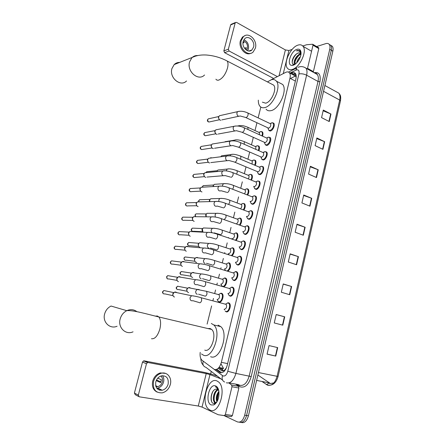 <?xml version="1.0" encoding="UTF-8"?>
<svg xmlns="http://www.w3.org/2000/svg" width="445" height="445" viewBox="0 0 445 445"><rect width="100%" height="100%" fill="white"/><g stroke="black" fill="none" stroke-linecap="round" stroke-linejoin="round"><path stroke-width="0.67" d="M220.409 293.361L221.426 293.211L222.227 293.655C224.441 295.586 221.86 302.895 219.24 302.088L218.25 301.393M222.239 286.341L221.966 286.024M224.236 278.081L225.176 277.936L226.032 278.392C227.946 280.083 226.116 286.391 223.601 286.73M228.035 262.912L228.902 262.778L229.809 263.245C231.144 266.038 230.538 268.691 227.99 271.205M242.959 203.415L244.617 203.799C245.629 205.457 245.39 207.542 243.91 210.068M245.329 189.364L247.097 188.73L248.243 189.214C249.178 190.699 249 192.646 247.709 195.066M250.251 174.34L251.842 174.74C252.704 176.07 252.582 177.883 251.464 180.175M253.856 159.966L255.408 160.378C256.203 161.568 256.125 163.237 255.174 165.384M257.433 145.699L258.951 146.116C259.68 147.178 259.641 148.702 258.845 150.699M239.888 256.142L240.884 256.648C243.02 258.606 240.389 265.587 237.725 265.031L236.534 264.23M243.61 240.845L244.661 241.362C246.73 243.293 244.105 250.118 241.463 249.667L240.217 248.844M247.303 225.671L248.405 226.194C250.413 228.101 247.793 234.776 245.173 234.42L244.116 233.909L245.54 234.398M250.969 210.613L252.115 211.141C254.067 213.022 251.453 219.557 248.855 219.296L247.503 218.445M235.183 271.706L236.139 271.556L237.079 272.056C239.277 274.037 236.64 281.184 233.959 280.522L232.818 279.744M227.428 302.928L228.546 302.767L229.375 303.234C231.7 305.259 229.058 312.757 226.327 311.873L225.309 311.15M231.322 287.253L232.357 287.103L233.241 287.581C235.505 289.589 232.863 296.904 230.16 296.136L229.08 295.38M254.062 195.778L255.797 196.201C257.694 198.058 255.085 204.461 252.504 204.288L251.108 203.432M257.75 180.943L259.446 181.376C261.287 183.207 258.69 189.487 256.125 189.403L254.685 188.535M261.41 166.224L263.067 166.669C264.858 168.466 262.261 174.629 259.719 174.629L258.233 173.756M265.036 151.623L266.661 152.068C268.396 153.842 265.81 159.894 263.29 159.972L261.999 159.466L263.19 159.983M268.641 137.127L270.226 137.577C271.912 139.324 269.331 145.27 266.828 145.432L265.253 144.553M272.351 122.714L273.758 123.198C275.394 124.917 272.829 130.763 270.338 130.997L268.73 130.124M218.234 368.293L221.988 370.958L224.347 370.535L225.598 369.461M200.211 352.345C199.788 355.911 200.35 358.52 201.902 360.166L214.351 369.461C217.41 370.018 219.747 367.642 221.365 362.336L289.968 78.214C290.507 75.85 290.346 74.065 289.489 72.858C288.577 71.756 287.292 71.606 285.634 72.407L271.033 79.839M296.209 76.874L295.168 75.706L294.128 75.366M223.735 370.891L218.857 367.626L223.607 368.566L220.954 363.749M295.919 76.674L296.17 77.319M260.82 107.067L258.144 117.88M256.932 122.776L255.002 130.58M253.322 137.36L251.475 144.836M249.684 152.056L247.921 159.204M246.018 166.875L244.338 173.678M242.319 181.833L240.734 188.246M238.587 196.907L237.102 202.926M234.827 212.109L233.441 217.716M231.038 227.428L229.754 232.624M228.546 237.491L228.457 237.841M227.217 242.875L226.032 247.648M224.82 252.554L224.619 253.372M223.362 258.445L222.289 262.795M221.065 267.74L220.742 269.025M219.48 274.142L218.512 278.058M217.277 283.042L216.837 284.811M215.564 289.968L214.701 293.439M213.461 298.467L212.899 300.725M211.614 305.921L207.114 324.105M232.596 247.737L233.553 248.215C234.81 250.607 234.331 253.122 232.118 255.758M236.267 232.813L237.274 233.297C238.442 235.394 238.058 237.764 236.128 240.417M239.905 218.006L240.956 218.495C242.047 220.347 241.746 222.578 240.05 225.187M261.159 131.503L262.467 131.965C263.123 132.905 263.129 134.29 262.472 136.114M215.892 369.589L220.108 372.61C223.201 373.188 225.548 370.83 227.156 365.534L295.914 78.815C296.442 76.468 296.275 74.688 295.413 73.486C294.484 72.374 293.183 72.218 291.508 73.019L290.613 73.464M316.59 46.541L325.896 43.604C327.348 43.176 328.46 43.449 329.244 44.433C330.045 45.562 330.212 47.203 329.745 49.339L244.689 415.207C243.076 420.586 240.65 422.817 237.413 421.899L224.08 415.619M210.646 373.956L211.264 371.425M330.735 45.295L332.326 46.274C333.133 47.409 333.305 49.045 332.838 51.181L248.427 415.786L246.563 415.497C244.956 420.853 242.536 423.084 239.293 422.172C242.536 423.084 244.956 420.853 246.563 415.497L331.291 50.263L246.563 415.497L244.689 415.207M329.2 44.372L330.785 45.357C331.592 46.491 331.759 48.127 331.291 50.263C331.759 48.127 331.592 46.491 330.785 45.357L329.2 44.372M292.226 74.337L295.352 73.408M241.607 204.033L243.031 203.387M221.549 372.771L216.854 369.272M273.914 382.906L270.059 383.557L269.269 383.167M323.142 110.772L330.969 114.048L323.304 110.065L321.563 117.63L329.255 121.552L330.969 114.048M316.734 138.579L324.655 141.721L316.879 137.956L315.11 145.637L322.92 149.336L324.655 141.721M310.232 166.808L318.247 169.806L310.354 166.269L308.557 174.067L316.484 177.544L318.247 169.806M303.629 195.461L311.745 198.32L303.729 195.016L301.91 202.931L309.954 206.174L311.745 198.32M277.691 347.612L269.041 345.587L267.067 354.148L275.755 356.089L277.691 347.612M267.083 354.07L275.755 356.089M276.184 314.587L284.717 316.823L276.195 314.526L274.254 322.948L282.809 325.173L284.717 316.823M283.204 284.11L291.631 286.508L283.243 283.949L281.329 292.243L289.756 294.729L291.631 286.508M290.118 254.106L298.439 256.659L290.179 253.845L288.299 262.01L296.593 264.758L298.439 256.659M296.926 224.558L305.142 227.267L297.004 224.208L295.152 232.245L303.323 235.238L305.142 227.267M248.427 415.786C246.83 421.131 244.405 423.351 241.162 422.45M257.866 375.018L270.109 383.329M216.938 380.937L218.567 381.966C227.011 388.413 218.795 415.174 209.912 410.029L208.661 409.205C200.256 402.747 207.948 376.626 216.938 380.937M218.222 389.892C214.407 391.289 212.721 400.061 215.274 402.274L216.298 402.814M217.922 389.614C213.873 390.499 211.853 399.832 214.535 402.152L216.47 402.58M219.018 392.178C217.104 395.154 216.537 398.158 217.316 401.179M218.912 391.327C216.276 394.798 215.614 398.314 216.926 401.88M216.932 389.153L216.159 389.141L217.344 389.275L218.79 390.666M216.159 389.141C211.308 389.203 209.206 401.607 213.083 403.315L215.018 403.476L216.648 402.325M211.141 404.933C204.578 402.347 209.322 382.861 215.719 385.965C217.255 386.655 218.295 388.296 218.834 390.877C219.468 397.624 217.761 402.319 213.717 404.956L211.141 404.933M218.512 389.625L217.143 387.584L215.341 386.8L216.365 387.284L218.679 390.165M214.14 401.657L214.907 403.515M214.941 403.57L215.235 403.982M214.067 404.555L214.479 404.561M218.35 393.224L217.127 400.428M215.502 392.607C214.412 395.154 213.984 397.641 214.217 400.061M214.674 402.274L215.424 403.804M212.938 391.372C211.242 394.938 210.808 398.314 211.636 401.496M214.078 404.544L214.401 404.611M215.675 386.839L215.341 386.8M160.328 389.308L158.91 389.937M235.6 384.091L238.565 386.327L238.876 388.001L231.962 386.75L225.387 414.44L232.401 415.502L231.378 416.642L218.2 414.734L224.363 415.591L225.387 414.44M238.876 388.001L232.401 415.502M217.394 376.142L216.671 375.864C212.532 374.367 207.587 373.038 201.846 371.875L144.152 360.851L148.135 362.53L206.224 373.583L209.962 374.59L220.909 378.84M138.601 396.478L135.308 394.726L134.412 393.052L138.323 395.116L139.224 396.807L198.292 406.024L202.047 407.08L218.2 414.734M148.135 362.53L147.568 362.564L146.483 363.754L142.511 362.058L134.412 393.052M142.511 362.058L143.59 360.878L144.152 360.851M146.483 363.754L138.323 395.116M231.962 386.75L231.656 385.064L228.897 382.95M155.783 381.927C155.121 387.662 157.28 390.432 162.258 390.237C165.195 389.414 167.153 387.356 168.143 384.068C168.783 378.239 166.552 375.497 161.44 375.836C158.631 376.709 156.746 378.745 155.783 381.927M156.762 388.201L157.753 388.073C160.667 387.261 162.614 385.236 163.593 381.988C164.161 379.524 163.793 377.416 162.492 375.658M155.733 385.965L156.089 386.138L155.783 386.16M156.239 380.581L160.639 382.617L161.374 379.763L157.791 378.139M156.089 386.138L155.95 386.672L157.725 386.638C160.044 385.987 161.596 384.363 162.381 381.777C162.903 379.351 162.386 377.432 160.823 376.025M165.612 373.411L160.345 372.91C156.557 374.111 154.009 376.859 152.707 381.154C151.701 386.405 153.163 390.048 157.091 392.095M170.335 384.447C172.226 377.783 167.125 371.48 161.168 373.272C157.374 374.473 154.827 377.232 153.525 381.537C152.624 389.314 155.539 393.085 162.275 392.857C166.302 391.75 168.989 388.941 170.335 384.447M160.968 381.849L156.479 380.069M156.05 386.277L156.406 386.01M159.799 390.237L161.057 389.664M157.48 389.002L158.782 388.568M133.044 331.831C125.579 335.313 117.586 327.364 120.211 318.837C121.324 315.071 123.521 312.351 126.792 310.677L111.044 306.038C107.879 307.623 105.76 310.204 104.681 313.786C102.144 321.902 109.865 329.511 117.091 326.235M204.744 350.126C211.052 352.907 217.327 334.223 211.698 329.461L210.079 328.488L207.948 328.577M211.314 323.476L213.761 324.928C222.033 331.92 212.721 359.443 203.493 355.21L201.485 353.953M218.095 325.117L220.781 326.624C229.153 333.6 219.919 360.923 210.591 356.69M179.813 62.411C177.633 62.322 175.753 63.045 174.167 64.586L171.937 68.547C168.994 77.697 180.525 87.337 186.516 80.979M262.378 102.155L265.598 103.173C271.2 102.322 277.213 88.978 273.692 85.151L271.478 83.999M267.423 81.897L271.372 79.733C273.514 79.171 275.199 79.661 276.44 81.207C281.613 86.836 272.685 106.5 264.497 107.64C262.528 108.04 260.976 107.545 259.841 106.149C258.762 104.747 258.256 102.751 258.328 100.153M279.371 82.742L282.636 84.455C287.882 90.101 278.987 109.62 270.744 110.694C268.763 111.083 267.2 110.577 266.043 109.181M225.754 304.141L226.216 304.402C227.061 306.839 226.488 308.463 224.503 309.275M225.826 304.018L227.823 302.9L228.791 303.368C230.972 305.264 228.496 312.295 225.938 311.472L225.198 311.044M174.49 297.026L174.095 296.876C173.099 296.259 172.727 295.285 172.983 293.956L174.434 292.143L175.781 292.015L176.76 292.626M173.033 295.597L172.749 293.934L173.684 292.682M225.309 304.163L225.637 304.124M229.587 288.427L230.082 288.694C230.894 291.08 230.315 292.688 228.346 293.516L228.207 293.478M229.709 288.31L231.712 287.236L232.663 287.704C234.776 289.584 232.307 296.448 229.77 295.725L228.975 295.285L227.951 293.405M178.451 281.641L178.184 281.546C177.11 280.951 176.698 279.955 176.96 278.559L178.323 276.812L179.73 276.673L180.609 277.196M177.049 280.311L176.71 278.581L177.577 277.385M229.197 288.443L229.514 288.416M233.391 272.835L233.914 273.113C234.699 275.438 234.115 277.029 232.162 277.886L231.94 277.819M233.564 272.724L235.572 271.695L236.501 272.168C238.559 274.025 236.089 280.723 233.569 280.105L232.724 279.649L231.717 277.752M182.383 266.377L182.244 266.333C181.087 265.76 180.642 264.742 180.898 263.29L182.177 261.599L183.652 261.449L184.425 261.888M181.037 265.148L180.642 263.351L181.443 262.205M233.052 272.852L233.364 272.829M237.408 257.243L239.399 256.276L237.179 257.366L237.719 257.649C238.47 259.925 237.88 261.504 235.945 262.378L235.644 262.283M239.399 256.276L240.306 256.748C242.303 258.584 239.838 265.131 237.341 264.614L236.445 264.146L235.455 262.222M186.283 251.236L186.26 251.23C185.042 250.68 184.558 249.651 184.814 248.132L186.016 246.508L187.54 246.341L188.202 246.697M185.003 250.101L184.547 248.238L185.287 247.142M236.874 257.382L237.163 257.366M241.257 241.852L243.192 240.979L240.968 242.024L241.49 242.308C242.214 244.539 241.613 246.096 239.694 246.992L239.315 246.869M243.192 240.979L244.077 241.451C246.024 243.265 243.56 249.667 241.084 249.244L240.139 248.766L239.16 246.814M190.249 236.239L190.148 236.212C188.925 235.65 188.441 234.615 188.691 233.097L189.826 231.534L191.951 231.634M188.941 235.177L188.419 233.241L189.108 232.195M245.084 226.583L246.958 225.799L244.722 226.805L245.234 227.089C245.929 229.27 245.323 230.816 243.421 231.728L242.964 231.572M246.958 225.799L247.821 226.277C249.706 228.062 247.253 234.326 244.794 233.992L243.804 233.514L242.837 231.528M194.198 221.36L193.992 221.298C192.774 220.726 192.29 219.685 192.54 218.178L193.608 216.671L195.667 216.693M192.852 220.358L192.257 218.362L192.908 217.36M248.889 211.431L250.696 210.741L248.444 211.709L248.944 211.987C249.612 214.117 249 215.653 247.114 216.587L246.591 216.398M250.696 210.741L251.536 211.214C253.366 212.977 250.913 219.107 248.477 218.862L247.437 218.378L246.486 216.359M198.108 206.586L197.803 206.508C196.595 205.918 196.112 204.872 196.362 203.376L197.369 201.919L199.349 201.874M196.74 205.662L196.073 203.599L196.679 202.636M252.665 196.401L254.401 195.794L252.143 196.723L252.627 197.007C253.266 199.087 252.649 200.612 250.774 201.568L250.185 201.34M254.401 195.794L255.219 196.267C256.993 198.008 254.551 204.016 252.131 203.855L251.047 203.371L250.107 201.312M201.991 191.929L201.579 191.828C200.384 191.222 199.905 190.176 200.155 188.686L201.107 187.284L203.003 187.173M200.6 191.072L199.855 188.947L200.428 188.018M256.42 181.493L258.078 180.965L255.808 181.855L256.276 182.138C256.893 184.18 256.27 185.687 254.412 186.661L253.761 186.399M258.078 180.965L258.873 181.438C260.598 183.151 258.156 189.042 255.758 188.964L254.629 188.48L253.7 186.377M205.829 177.377L205.334 177.26C204.144 176.637 203.671 175.591 203.916 174.112L204.817 172.76L224.436 170.83M204.433 176.587L203.604 174.412L204.149 173.517M260.147 166.703L261.721 166.252L259.441 167.103L259.902 167.381C260.486 169.378 259.863 170.88 258.017 171.876L234.148 161.924L228.825 160.473C226.655 161.151 225.587 160.122 225.609 157.385L226.477 156.028L228.146 155.761M261.721 166.252L262.494 166.719C264.169 168.405 261.738 174.184 259.357 174.184L258.189 173.706L257.266 171.564M209.639 162.937L209.055 162.803C207.876 162.169 207.409 161.118 207.654 159.649L208.499 158.342L210.229 158.12M208.238 162.214L207.331 159.983L207.848 159.115M263.852 152.023L265.337 151.65L263.051 152.468L263.496 152.741C264.057 154.699 263.423 156.184 261.599 157.202L238.526 147.212M265.337 151.65L266.088 152.112C267.712 153.77 265.292 159.449 262.923 159.527L261.716 159.049L260.82 156.896M213.411 148.602L212.749 148.458C211.581 147.807 211.114 146.755 211.358 145.292L212.159 144.035L213.806 143.768M212.015 147.94L211.025 145.671L211.525 144.825M267.534 137.466L268.925 137.155L266.627 137.944L267.061 138.217C267.601 140.131 266.961 141.605 265.148 142.639L242.208 132.337M268.925 137.155L269.653 137.616C270.554 140.809 269.492 143.262 266.466 144.975L265.22 144.514L264.347 142.339M217.154 134.379L216.415 134.223C215.252 133.556 214.79 132.499 215.035 131.047L215.797 129.834L217.36 129.528M215.691 133.745L214.696 131.459L215.174 130.641M271.189 123.02L272.479 122.776L270.176 123.526L270.599 123.799C271.116 125.674 270.471 127.137 268.674 128.193L245.863 117.586M272.479 122.776L273.185 123.226C274.053 126.358 272.985 128.794 269.982 130.541L268.697 130.085L267.846 127.893M220.859 120.261L220.053 120.094C218.901 119.416 218.445 118.353 218.684 116.913L219.407 115.739L220.887 115.405M219.324 119.649L218.334 117.358L218.801 116.562M218.679 294.529L219.118 294.774C219.919 297.127 219.357 298.712 217.444 299.535L217.355 299.507M188.636 292.56L188.107 292.404C186.906 291.642 186.583 290.485 187.145 288.939L188.374 287.693L189.67 287.581L190.549 288.11M218.873 294.362L220.753 293.344L221.655 293.778C223.729 295.586 221.31 302.439 218.857 301.693L218.139 301.287L217.104 299.441M187.039 291.219L186.678 289.473L187.645 288.21M218.284 294.546L218.59 294.518M222.45 279.204L222.928 279.46C223.696 281.757 223.129 283.326 221.226 284.166L221.059 284.121M192.679 277.43L192.079 277.296C190.81 276.567 190.449 275.399 190.994 273.803L192.151 272.585L193.514 272.462L194.293 272.913M222.7 279.043L224.58 278.069L225.459 278.503C227.484 280.294 225.064 286.986 222.628 286.341L221.86 285.924L220.842 284.06M190.95 276.15L190.532 274.343L191.433 273.135M222.105 279.221L222.405 279.199M225.904 264.013L226.7 264.258C227.44 266.505 226.867 268.062 224.981 268.925L224.742 268.852M196.696 262.394L196.017 262.3C194.682 261.604 194.281 260.431 194.815 258.784L195.911 257.599L197.324 257.46L198.008 257.833M226.494 263.846L228.38 262.912L229.236 263.351C230.504 266.243 229.831 268.786 227.223 270.977M194.832 261.204L194.359 259.335L195.199 258.172M225.342 270.41L224.553 268.797M230.304 248.722L232.145 247.865L229.948 248.911L230.449 249.178C231.155 251.375 230.577 252.916 228.708 253.8L228.391 253.695M199.883 247.398C198.514 246.725 198.092 245.551 198.609 243.882L199.644 242.725L201.691 242.875M232.145 247.865L232.985 248.31C234.176 250.713 233.664 253.122 231.439 255.541M198.687 246.369L198.153 244.444L198.943 243.326M228.73 254.679L228.235 253.644M234.098 233.708L235.883 232.941L233.675 233.948L234.159 234.209C234.843 236.362 234.259 237.886 232.407 238.793L232.017 238.659M202.948 232.173L202.375 229.092L203.354 227.962L205.34 228.04M235.883 232.941L236.701 233.386C237.814 235.455 237.413 237.725 235.488 240.2M202.519 231.65L201.924 229.665L202.659 228.591M237.864 218.812L239.588 218.128L237.374 219.096L237.847 219.357C238.526 221.21 238.014 222.717 236.328 223.868M206.196 216.815L206.113 214.407L207.036 213.311L208.955 213.316M239.588 218.128L240.389 218.573C241.424 220.381 241.107 222.517 239.438 224.97M206.074 216.815L205.662 215.002L206.358 213.967M243.02 203.41L241.04 204.355L241.502 204.622C242.147 205.985 241.813 207.381 240.5 208.805M209.69 201.613L209.823 199.838L210.696 198.77L212.549 198.715M243.265 203.426L244.044 203.871C245.006 205.468 244.761 207.459 243.315 209.845M209.411 201.624L209.373 200.45L210.029 199.449M246.602 188.819L244.683 189.731L245.134 189.993C245.718 191.083 245.495 192.351 244.455 193.797M246.914 188.841L247.676 189.281C248.56 190.699 248.382 192.552 247.131 194.838M212.988 186.566L213.672 185.042M213.3 186.55L213.505 185.376L214.334 184.341L225.159 183.568M249.028 174.813L250.535 174.362L248.293 175.219L248.733 175.48C249.261 176.37 249.117 177.505 248.299 178.89M250.535 174.362L251.275 174.796C252.093 176.059 251.965 177.778 250.891 179.941M216.999 171.603L217.299 170.741M217.16 171.025L217.944 170.018L228.758 168.9M252.699 160.372L254.128 159.989L251.876 160.812L252.304 161.073L252.07 164.077M254.128 159.989L254.846 160.422C255.591 161.546 255.513 163.12 254.612 165.145M220.798 156.762L221.532 155.806L223.156 155.594M256.348 146.043L257.688 145.726L255.43 146.516L255.847 146.772L255.786 149.353M257.688 145.726L258.389 146.155C259.068 147.15 259.035 148.58 258.289 150.455M224.769 141.994L226.644 141.443M259.969 131.826L261.226 131.57L258.962 132.326L259.363 132.582L259.435 134.724M261.226 131.57L261.905 131.998C262.517 132.871 262.522 134.162 261.921 135.864M249.762 50.713L249.639 51.003M318.464 47.643L318.809 48.611L313.013 45.206L307.523 68.346L313.391 71.617L313.169 72.19M318.809 48.611L313.391 71.617M273.675 78.481L224.597 52.671L223.846 50.88L228.352 49.2L229.103 51.014L277.38 76.601M292.115 49.445L288.905 50.485L285.384 49.94L236.545 22.389L235.45 22.495L235.166 23.018L230.621 24.953L223.846 50.88M230.621 24.953L231.483 24.191M235.166 23.018L228.352 49.2M307.3 68.925L307.523 68.346M313.013 45.206L312.562 44.233L306.666 44.734L302.767 45.985M243.192 41.452C241.44 47.242 248.204 53.739 251.931 49.951L253.555 47.131C255.308 41.368 248.51 34.799 244.744 38.715L243.192 41.452M247.654 50.775L248.438 48.956C249.044 44.561 247.537 41.491 243.91 39.739M244.494 48.249L246.224 47.626L245.779 49.684M246.519 50.229L247.42 48.399C247.876 44.6 246.524 42.103 243.354 40.912M244.811 35.722L242.464 37.074L240.378 40.768C238.303 47.671 245.395 56.114 250.752 53.283M255.397 48.138C257.777 40.306 248.527 31.356 243.393 36.718L241.301 40.417C238.915 48.294 248.11 57.116 253.166 51.993L255.397 48.138M250.413 50.83L250.591 50.424M242.97 43.032L244.172 42.581L243.109 41.824M298.017 45.106C300.18 44.428 301.855 44.828 303.045 46.319C307.473 51.208 299.563 67.907 292.131 69.481C290.112 70.021 288.549 69.609 287.442 68.241C283.065 63.446 290.457 47.192 298.017 45.106M300.948 54.335L299.279 55.08C297.165 56.615 295.747 58.629 295.024 61.121L295.174 64.186L294.568 63.863L295.035 64.286M300.881 53.901L300.336 53.984C296.598 54.657 292.882 61.894 294.568 63.863M299.819 58.156L297.75 61.633M300.403 56.649C298.411 58.423 297.182 60.487 296.715 62.834M300.219 53.05L298.484 52.933L296.893 53.634C294.724 55.152 293.244 57.266 292.448 59.986C291.87 62.689 292.376 64.18 293.961 64.447L294.79 64.353M297.093 53.517L298.367 52.866L300.598 53.422L300.97 54.145M293.16 65.22L292.042 65.382C286.152 65.671 290.696 50.997 296.999 49.328C299.446 48.694 300.792 49.851 301.031 52.783C301.332 57.31 296.865 64.319 293.16 65.22M301.037 53.172L300.013 50.791L297.427 50.435L296.47 50.852L297.544 50.73C299.313 50.791 300.464 51.859 300.992 53.923M294.368 63.468L294.362 64.436M299.246 59.324L298.567 60.47M299.19 55.141C296.893 57.316 295.43 59.841 294.801 62.706M294.657 63.913L294.657 64.386M296.815 53.684C294.145 56.242 292.61 59.113 292.209 62.289M299.797 50.624L296.47 50.852M295.814 74.176L295.168 75.706M290.463 78.481L295.48 76.006M224.347 370.535L224.219 371.28M227.618 363.615L221.365 362.336M295.363 81.107L289.968 78.214M214.217 369.406L223.034 375.975C225.12 376.375 226.7 374.801 227.779 371.252L298.923 73.942C299.441 70.905 298.656 69.542 296.57 69.848L289.951 73.108M298.756 67.034L298.055 67.295C300.764 66.144 303.39 66.427 305.926 68.163C307.072 69.765 307.3 72.107 306.616 75.194L235.9 373.416C233.736 380.542 230.555 383.673 226.344 382.806M314.031 72.674C319.037 71.762 321.001 74.793 319.922 81.763L251.208 376.565L235.9 373.416L227.779 371.252M288.555 72.107L296.832 67.918L295.936 70.099M251.208 376.565C248.822 384.474 245.223 387.934 240.411 386.928L236.556 384.269M229.114 382.889L238.487 384.625L239.61 385.253C243.877 386.132 247.07 383.056 249.189 376.025L318.014 81.452C318.681 78.398 318.425 76.073 317.257 74.465L314.838 73.119M329.745 49.339L332.838 51.181M315.588 73.536L316.211 73.369M222.578 380.125L205.935 367.331C203.304 366.485 202.392 364.433 203.198 361.173M298.923 73.942C301.36 73.486 303.924 73.903 306.616 75.194L318.014 81.452L319.922 81.763M239.054 384.997L239.149 386.221M222.483 375.669C221.621 378.778 222.333 380.892 224.636 382.01M219.518 367.754L221.093 368.927M221.182 372.526L219.302 372.165M293.122 73.892L291.508 73.019M262.517 381.866L267.545 385.186C271.889 386.032 275.071 383.073 277.085 376.309L278.092 376.42L340.431 101.009L339.685 100.053C340.319 97.049 340.013 94.74 338.773 93.127L336.27 91.753M266.394 384.586L269.075 383.128M221.593 368.165L223.167 370.468M258.439 372.543L277.085 376.309L339.685 100.053L323.543 91.314M269.186 382.85L256.615 380.425M227.523 364.01L227.406 363.571M224.007 370.752L226.405 367.843M304.842 227.161L303.023 235.132M298.133 256.565L296.287 264.653M291.319 286.419L289.445 294.635M284.399 316.74L282.497 325.089M277.374 347.534L275.438 356.017M311.444 198.209L309.659 206.052M317.953 169.69L316.189 177.416M324.366 141.593L322.631 149.203M330.68 113.914L328.972 121.407M206.224 373.583L198.292 406.024M209.962 374.59L202.047 407.08M231.623 385.031L238.526 386.299M231.378 416.642L224.363 415.591M151.45 338.74C154.888 339.19 157.686 335.964 159.855 329.061C161.101 323.576 160.767 319.543 158.848 316.968L157.38 316L155.505 316.111M211.698 329.461L158.848 316.968C147.723 314.331 133.294 309.981 126.792 310.677C130.518 309.041 133.895 309.381 136.927 311.695M215.897 79.199C216.598 80.15 217.588 80.439 218.873 80.061C222.639 78.348 225.509 74.365 227.478 68.124C228.263 64.92 228.174 62.561 227.206 61.043L225.164 59.992M204.55 74.994C198.398 81.607 186.538 71.456 189.57 61.9L191.862 57.772C193.508 56.148 195.472 55.402 197.741 55.542M173.066 295.686L164.828 293.878C163.387 294.139 162.72 293.45 162.831 291.803L163.86 290.529L165.507 290.874M163.293 293.628C162.581 292.988 162.353 292.365 162.609 291.759L162.831 291.803M199.149 302.533L192.952 300.703C190.866 301.098 189.898 300.075 190.06 297.627L191.55 295.725L193.625 295.931M200.489 297.549L201.34 297.788L201.685 300.292C201.218 301.971 200.517 302.8 199.577 302.789M177.088 280.406L168.766 278.926C167.309 279.221 166.63 278.531 166.73 276.857L167.698 275.627L169.322 275.9M167.237 278.72L166.73 276.857M203.165 286.385L197.09 284.6C194.982 285.045 193.998 284.021 194.142 281.529L195.539 279.699L197.591 279.838M204.572 281.457L205.406 281.702L205.735 284.121C205.273 285.79 204.566 286.63 203.626 286.652M181.082 265.242L172.671 264.091C171.203 264.413 170.507 263.724 170.596 262.022L171.509 260.837L173.099 261.043M171.153 263.935C170.424 263.451 170.162 262.811 170.374 262.016L170.596 262.022M207.148 270.376L201.19 268.635C199.06 269.114 198.058 268.09 198.186 265.565L199.499 263.802L201.529 263.879M208.622 265.493L209.439 265.748L209.745 268.085C209.289 269.737 208.583 270.593 207.637 270.649M185.053 250.196L176.548 249.372C175.063 249.717 174.357 249.028 174.434 247.303L175.291 246.163L176.849 246.302M211.097 254.495L205.245 252.799C203.104 253.316 202.091 252.293 202.202 249.734L203.437 248.032L205.429 248.049M212.643 249.662L213.433 249.923L213.728 252.182C213.272 253.822 212.571 254.685 211.614 254.774M188.992 235.266L180.386 234.76C178.896 235.132 178.178 234.443 178.245 232.696L179.051 231.595L180.564 231.673M215.013 238.748L209.267 237.096C207.114 237.647 206.085 236.623 206.18 234.026L207.342 232.39L209.295 232.351M216.626 233.959L217.399 234.226L217.677 236.406C217.227 238.036 216.52 238.909 215.564 239.032M192.908 220.447L184.191 220.264C182.695 220.659 181.972 219.969 182.027 218.2L182.789 217.138L184.247 217.16M218.901 223.134L213.25 221.521C211.091 222.1 210.051 221.076 210.129 218.451L211.225 216.876L213.127 216.782M220.581 218.384L221.332 218.656L221.593 220.759C221.148 222.378 220.442 223.262 219.48 223.418M196.796 205.74L187.968 205.879C186.466 206.291 185.737 205.601 185.782 203.816L186.499 202.792L187.901 202.759M222.761 207.643L217.199 206.068C215.03 206.68 213.984 205.657 214.045 202.998L215.08 201.479L216.932 201.34M224.503 202.931L225.231 203.209L225.482 205.245C225.037 206.847 224.33 207.743 223.362 207.926M200.656 191.144L191.712 191.6C190.204 192.029 189.47 191.339 189.509 189.531L190.182 188.547L191.534 188.469M226.583 192.279L221.109 190.749C218.94 191.383 217.883 190.36 217.933 187.673L218.907 186.21L220.698 186.021M228.396 187.606L229.103 187.885L229.336 189.848C228.891 191.445 228.185 192.346 227.217 192.563M204.489 176.654L195.422 177.427C193.92 177.872 193.18 177.188 193.202 175.363L193.842 174.407L195.133 174.29M230.382 177.043L224.986 175.547C222.817 176.203 221.749 175.18 221.788 172.471L222.706 171.058C224.797 170.396 228.207 170.936 232.935 172.682L233.158 174.579C232.718 176.164 232.012 177.077 231.033 177.321M232.251 172.399L256.276 182.138M208.288 162.269L199.11 163.365C197.602 163.827 196.857 163.137 196.874 161.296L197.48 160.372L198.709 160.217M236.084 157.313L236.74 157.597L236.951 159.432C236.512 161.007 235.806 161.93 234.827 162.203M212.059 147.99L202.759 149.403C201.257 149.876 200.511 149.186 200.517 147.328L201.09 146.444L202.258 146.255M239.883 142.35L240.517 142.634L240.712 144.408C240.278 145.966 239.566 146.9 238.587 147.206L232.635 145.521C230.471 146.21 229.392 145.181 229.403 142.428L230.226 141.115L231.828 140.815M215.797 133.811L206.385 135.547C204.884 136.037 204.133 135.341 204.133 133.472L204.678 132.616L205.79 132.399M243.649 127.504L244.261 127.782L244.444 129.501C244.01 131.047 243.304 131.993 242.319 132.326L236.406 130.685C234.248 131.392 233.169 130.357 233.163 127.582L233.942 126.319L235.477 125.991M219.485 119.75L209.984 121.797C208.483 122.292 207.732 121.596 207.72 119.716L208.238 118.887L209.289 118.648M247.387 112.774L247.971 113.052L248.143 114.71C247.715 116.251 247.008 117.202 246.018 117.563L240.15 115.973C237.997 116.69 236.912 115.65 236.896 112.858L237.636 111.634L239.104 111.283M187.056 291.264L178.473 289.539C177.071 289.79 176.426 289.1 176.532 287.481L177.544 286.224L179.09 286.524M177.027 289.317C176.276 288.672 176.036 288.049 176.303 287.448L176.532 287.481M197.252 294.312C195.95 293.772 195.466 292.688 195.811 291.052L197.207 289.378L199.132 289.556M205.863 291.13L206.658 291.364L207.008 293.761C206.558 295.374 205.879 296.181 204.961 296.181M190.972 276.2L182.305 274.81C180.893 275.082 180.231 274.398 180.331 272.752L181.282 271.539L182.8 271.773M201.157 278.809C199.861 278.253 199.388 277.163 199.727 275.544L201.04 273.931L202.948 274.048M209.779 275.622L210.563 275.861L210.891 278.181C210.446 279.783 209.762 280.6 208.844 280.634M194.854 261.254L186.11 260.186C184.681 260.486 184.008 259.802 184.096 258.128L184.992 256.96L186.483 257.132M205.028 263.434C203.743 262.856 203.27 261.766 203.61 260.158L204.845 258.606L206.725 258.667M213.667 260.242L214.434 260.486L214.746 262.728C214.306 264.319 213.622 265.148 212.693 265.209M198.715 246.424L189.876 245.673C188.435 245.996 187.757 245.312 187.835 243.621L188.68 242.492L190.132 242.603M208.872 248.177C207.598 247.587 207.131 246.491 207.465 244.889L208.627 243.398L210.474 243.404M217.527 244.972L218.273 245.228L218.567 247.392C218.133 248.978 217.449 249.812 216.515 249.906M202.553 231.7L193.614 231.272C192.168 231.617 191.478 230.933 191.545 229.22L192.346 228.129L193.753 228.185M212.176 232.785C211.275 232.034 210.975 231.022 211.286 229.748L212.382 228.313L214.19 228.268M221.354 229.831L222.083 230.087L222.361 232.184C221.927 233.753 221.243 234.598 220.308 234.726M195.594 216.648L195.227 214.924L195.984 213.873L197.346 213.878M215.324 217.043L215.08 214.718L216.109 213.339L217.878 213.25M225.153 214.802L225.86 215.063L226.127 217.093L224.319 219.63M198.865 201.674L198.882 200.739L199.594 199.722L200.912 199.683M218.829 201.513L218.845 199.811L219.813 198.487L221.532 198.348M228.925 199.894L229.609 200.155L229.859 202.119L228.58 204.388M202.453 186.989L203.187 185.671L204.45 185.593M222.456 186.143L222.578 185.02L223.496 183.74C226.594 183.396 229.876 183.935 233.33 185.365L233.564 187.262L232.624 189.214M232.663 185.098L245.134 189.993M226.171 170.913L227.15 169.111C229.092 168.466 232.385 168.989 237.018 170.685L237.241 172.521L236.556 174.134M236.373 170.418L248.733 175.48M206.185 172.449L206.753 171.726L207.96 171.609M229.948 155.811L230.777 154.593L232.329 154.348M240.055 155.856L240.678 156.123L240.89 157.897L240.422 159.154M210.29 157.886L211.447 157.736M243.71 141.399L244.311 141.666L244.227 144.263M233.814 140.843L234.382 140.186L235.878 139.908M247.337 127.053L247.915 127.32L247.965 129.478M237.825 126.007L239.393 125.585M285.384 49.94L279.071 75.739M288.905 50.485L283.276 73.603M229.103 51.014L224.597 52.671M218.478 301.66L219.975 302.06M222.194 286.296L223.663 286.714M236.768 264.536L238.281 265.003M240.456 249.156L241.924 249.639M247.743 218.779L249.122 219.279M233.052 280.033L234.604 280.489M225.537 311.422L227.161 311.839M229.314 295.664L230.899 296.103M251.347 203.771L252.682 204.277M254.924 188.886L256.209 189.398M258.473 174.117L259.713 174.629M265.498 144.931L266.638 145.443M268.969 130.513L270.065 131.025M218.99 367.464L223.295 368.321M295.636 73.82L293.361 74.949M295.608 76.167L289.489 72.858M329.244 44.433L332.326 46.274M305.926 68.163L317.257 74.465C317.157 73.731 316.345 73.28 314.815 73.108M200.806 358.553C201.134 362.836 201.897 363.454 203.426 365.495M278.086 376.442C276.278 382.694 272.996 385.604 268.252 385.175L266.583 384.608L262.722 381.905M324.889 85.507L338.773 93.127C339.958 94.601 341.237 95.38 340.458 100.893M214.535 402.152L215.274 402.274M215.018 403.476L213.717 404.956M147.568 362.564L143.59 360.878M231.656 385.064L238.565 386.327M157.753 388.073L162.258 390.237M155.661 385.654L157.725 386.638M160.345 372.91L161.168 373.272M213.761 324.928L220.781 326.624M273.692 85.151L227.206 61.043C220.709 57.577 213.7 55.564 206.185 54.996C202.036 54.791 198.342 55.213 195.116 56.27L174.167 64.586M276.44 81.207L282.636 84.455M226.216 304.402L201.34 297.788C197.791 296.709 194.532 296.02 191.55 295.725L174.434 292.143M228.791 303.368L229.665 303.601M162.609 291.759L163.86 290.529L173.75 292.615M224.158 309.186L224.553 309.887M225.654 304.113L227.823 302.9M172.855 293.622L173.133 293.522M230.082 288.694L205.406 281.702C201.846 280.567 198.559 279.894 195.539 279.699L178.323 276.812M232.663 287.704L233.53 287.954M166.508 276.834L167.698 275.627L177.644 277.313M229.531 288.41L231.712 287.236M176.81 278.292L177.093 278.158M233.914 273.113L209.439 265.748C205.874 264.553 202.558 263.902 199.499 263.802L182.177 261.599M236.501 272.168L237.363 272.429M170.374 262.016L171.509 260.837L181.51 262.127M233.369 272.824L235.572 271.695M180.737 263.078L181.026 262.912M175.041 249.256C174.206 248.649 173.928 247.999 174.206 247.314L175.291 246.163L185.354 247.058M237.719 257.649L213.433 249.923C209.862 248.666 206.53 248.037 203.437 248.032L186.016 246.508M240.306 256.748L241.168 257.026M184.631 247.982L184.925 247.782M178.901 234.693C178.022 234.092 177.727 233.436 178.017 232.724L179.051 231.595L189.175 232.106M241.49 242.308L217.399 234.226C213.822 232.913 210.468 232.301 207.342 232.39L189.826 231.534M244.077 241.451L244.939 241.741M188.496 233.002L188.802 232.763M182.739 220.236C181.905 219.813 181.588 219.151 181.794 218.239L182.789 217.138L192.963 217.271M245.234 227.089L221.332 218.656C217.75 217.282 214.379 216.693 211.225 216.876L193.608 216.671M247.821 226.277L248.677 226.577M192.329 218.139L192.646 217.866M186.55 205.89C185.676 205.49 185.343 204.817 185.543 203.871L186.499 202.792L196.735 202.553M248.944 211.987L225.231 203.209C221.643 201.78 218.256 201.207 215.08 201.479L197.369 201.919M251.536 211.214L252.387 211.531M196.139 203.387L196.456 203.081M190.332 191.65C189.303 191.072 188.947 190.393 189.264 189.603L190.182 188.547L200.478 187.94M252.627 197.007L229.103 187.885C225.504 186.405 222.111 185.843 218.907 186.21L201.107 187.284M255.219 196.267L256.064 196.595M199.916 188.747L200.244 188.407M194.087 177.516C193.008 176.949 192.629 176.259 192.958 175.447L193.842 174.407L204.194 173.439M258.873 181.438L259.713 181.777M223.117 175.708L207.042 177.06M203.665 174.223L203.999 173.845M197.814 163.482C196.679 162.931 196.284 162.236 196.629 161.396L197.48 160.372L207.887 159.049M259.902 167.381L236.74 157.597C233.43 156.05 230.009 155.528 226.477 156.028L208.499 158.342M262.494 166.719L263.329 167.075M259.346 174.19L260.186 174.535M227.045 160.684L210.791 162.597M207.387 159.805L207.732 159.393M201.513 149.553C200.439 149.081 200.022 148.38 200.267 147.445L201.09 146.444L211.553 144.77M263.496 152.741L240.517 142.634C236.918 140.998 233.486 140.492 230.226 141.115L212.159 144.035M266.088 152.112L266.922 152.479M262.828 159.532L263.663 159.894M230.938 145.776L214.512 148.252M211.08 145.493L211.431 145.053M205.19 135.725C204.044 135.247 203.61 134.535 203.877 133.6L204.678 132.616L215.196 130.591M267.061 138.217L244.261 127.782C240.662 126.102 237.218 125.612 233.942 126.319L215.797 129.834M269.653 137.616L270.482 137.995M266.288 144.992L267.117 145.365M234.799 130.98L218.2 134.012M214.746 131.297L215.102 130.819M208.839 121.997C207.676 121.708 207.22 120.996 207.465 119.855L208.238 118.887L218.818 116.523M270.599 123.799L247.971 113.052C244.372 111.322 240.929 110.85 237.636 111.634L219.407 115.739M273.185 123.226L274.014 123.621M269.72 130.563L270.549 130.952M238.626 116.295L221.86 119.889M218.384 117.202L218.751 116.696M204.533 295.942L198.537 294.201M219.118 294.774L206.658 291.364L188.374 287.693M221.655 293.778L222.511 294.011M176.303 287.448L177.544 286.224L187.679 288.176M218.601 294.507L220.753 293.344M186.822 289.078L187.145 288.939M180.865 274.626C180.069 273.97 179.813 273.341 180.091 272.735L181.282 271.539L191.472 273.096M208.388 280.383L202.503 278.687M222.928 279.46L210.563 275.861C207.142 274.749 203.966 274.103 201.04 273.931L192.151 272.585M225.459 278.503L226.31 278.754M222.417 279.193L224.58 278.069M190.666 273.981L190.994 273.803M184.675 260.047L183.857 258.128L184.992 256.96L195.238 258.128M212.215 264.953L206.436 263.295M226.7 264.258L214.434 260.486C211.008 259.318 207.809 258.69 204.845 258.606L195.911 257.599M229.236 263.351L230.087 263.612M226.194 263.996L228.38 262.912M194.482 258.99L194.815 258.784M188.463 245.579C187.59 244.945 187.295 244.299 187.59 243.638L188.68 242.492L198.976 243.282M216.009 249.645L210.329 248.032M230.449 249.178L218.273 245.228C214.84 244.005 211.62 243.393 208.627 243.398L199.644 242.725M232.985 248.31L233.831 248.583M198.27 244.121L198.609 243.882M192.223 231.216C191.306 230.593 190.994 229.943 191.3 229.253L192.346 228.129L202.692 228.546M219.774 234.459L214.19 232.885M234.159 234.209L222.083 230.087C218.64 228.808 215.408 228.218 212.382 228.313L203.354 227.962M236.701 233.386L237.541 233.669M231.889 238.615L232.112 239.071M202.024 229.359L202.375 229.092M195.338 216.52L194.977 214.974L195.984 213.873L206.385 213.917M237.847 219.357L225.86 215.063C222.417 213.734 219.163 213.161 216.109 213.339L207.036 213.311M240.389 218.573L241.223 218.873M205.757 214.713L206.113 214.407M198.609 201.624L198.631 200.801L199.594 199.722L210.057 199.405M241.502 204.622L229.609 200.155C226.16 198.776 222.895 198.22 219.813 198.487L210.696 198.77M244.044 203.871L244.878 204.183M209.462 200.172L209.823 199.838M202.208 186.961L203.187 185.671L213.7 184.998M247.676 189.281L248.505 189.603M213.138 185.743L213.505 185.376M251.275 174.796L252.098 175.135M205.996 172.426L206.753 171.726L217.321 170.702M252.304 161.073L240.678 156.123C236.084 154.387 232.78 153.875 230.777 154.593L221.532 155.806M254.846 160.422L255.664 160.773M255.847 146.772L244.311 141.666C239.794 139.902 236.484 139.407 234.382 140.186L225.092 141.694M258.389 146.155L259.201 146.522M259.363 132.582L247.915 127.32C242.964 125.379 243.109 125.885 241.49 125.579L237.496 125.98M261.905 131.998L262.717 132.371M235.45 22.495L230.911 24.436M312.941 44.394L318.731 47.799M248.889 51.025L251.931 49.951M242.464 37.074L243.393 36.718M303.045 46.319L311.578 51.264M293.961 64.447L292.042 65.382"/></g></svg>
